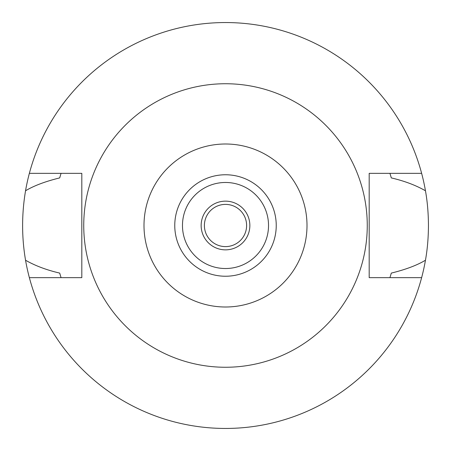 <?xml version="1.0" encoding="UTF-8"?>
<svg xmlns="http://www.w3.org/2000/svg" width="451" height="451" viewBox="0 0 451 451"><rect width="100%" height="100%" fill="white"/><g stroke="black" fill="none" stroke-linecap="round" stroke-linejoin="round"><path stroke-width="0.68" d="M225.5 276.238A50.737 50.737 0 0 0 276.238 225.5A50.737 50.737 0 0 0 225.5 174.762A50.737 50.737 0 0 0 174.762 225.5A50.737 50.737 0 0 0 225.5 276.238M225.5 182.475A43.025 43.025 0 0 0 182.475 225.5A43.025 43.025 0 0 0 225.5 268.525A43.025 43.025 0 0 0 268.525 225.5A43.025 43.025 0 0 0 225.5 182.475M225.5 201.146A24.354 24.354 0 0 0 201.146 225.5A24.354 24.354 0 0 0 225.5 249.854A24.354 24.354 0 0 0 249.854 225.5A24.354 24.354 0 0 0 225.5 201.146M225.5 204.393A21.107 21.107 0 0 0 204.393 225.5A21.107 21.107 0 0 0 225.5 246.607A21.107 21.107 0 0 0 246.607 225.5A21.107 21.107 0 0 0 225.5 204.393M389.935 277.658L391.31 273.092C405.708 269.546 417.09 265.261 425.456 260.227A202.95 202.95 0 0 1 25.544 260.227C35.133 265.724 46.515 270.008 59.69 273.092L61.065 277.658M421.634 277.658L369.189 277.658L369.189 173.342L421.634 173.342A202.95 202.95 0 0 1 425.456 190.773C415.856 185.276 404.474 180.986 391.31 177.908L389.935 173.342M425.456 260.227C427.385 249.527 428.382 237.953 428.45 225.5C428.382 213.047 427.385 201.467 425.456 190.773M61.065 173.342L59.69 177.908C45.292 181.454 33.915 185.739 25.544 190.773C21.637 214.067 21.637 237.22 25.544 260.227M25.544 190.773A202.95 202.95 0 0 1 421.634 173.342M29.366 173.342L81.811 173.342L81.811 277.658L29.366 277.658M225.5 83.739A141.761 141.761 0 0 1 367.261 225.5A141.761 141.761 0 0 1 225.5 367.261A141.761 141.761 0 0 1 83.739 225.5A141.761 141.761 0 0 1 225.5 83.739M225.5 307.001A81.501 81.501 0 0 1 143.999 225.5A81.501 81.501 0 0 1 225.5 143.999A81.501 81.501 0 0 1 307.001 225.5A81.501 81.501 0 0 1 225.5 307.001"/></g></svg>
